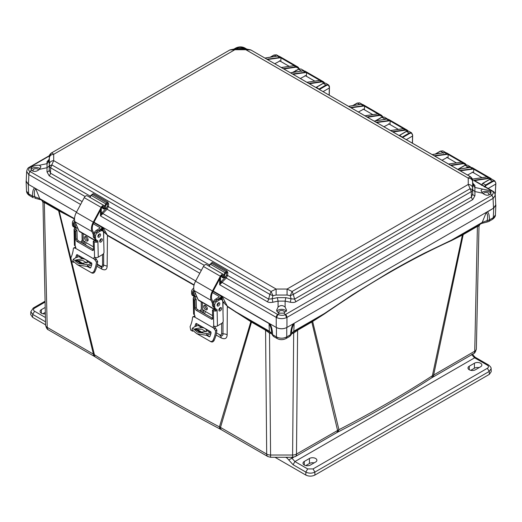 <?xml version="1.0" encoding="UTF-8"?>
<svg xmlns="http://www.w3.org/2000/svg" width="522" height="522" viewBox="0 0 522 522"><rect width="100%" height="100%" fill="white"/><g stroke="black" fill="none" stroke-linecap="round" stroke-linejoin="round"><path stroke-width="0.78" d="M293.41 331.999L312.058 321.128A2.623 1.514 -120 0 0 311.817 322.002L297.612 330.211L296.496 454.088A5.54 3.197 60 0 1 295.354 456.548L336.416 432.836A5.54 3.197 -120 0 0 337.564 430.376L311.817 322.002L324.475 313.905C368.264 283.55 410.579 259.114 451.432 240.603L462.394 235.037L432.373 375.755C403.101 394.73 371.951 412.706 338.935 429.704L296.496 454.088A5.54 3.276 -179.5 0 1 292.581 455.027L270.605 455.027A5.54 3.276 179.5 0 1 266.69 454.088L220.499 427.42A5.54 3.197 120 0 0 221.648 429.88L267.838 456.548A5.54 3.197 -60 0 1 266.69 454.088L265.581 330.211L251.506 322.087L220.499 427.42L219.442 426.898C175.868 403.845 134.193 379.788 94.417 354.712A5.54 3.341 122.3 0 0 95.546 357.1L94.547 356.5A5.54 3.197 -60 0 1 93.399 354.04L58.601 210.712L74.516 219.012M480.788 223.651L482.197 222.437L451.55 240.133L462.694 234.15L462.394 235.037L463.203 234.606L433.665 374.894A5.54 3.197 -120 0 1 432.516 377.354L431.25 378.13C401.96 397.203 370.803 415.192 337.786 432.092L338.935 429.704L312.658 321.487L312.822 320.684L324.469 313.5L352.618 294.649L389.099 272.38C401.738 265.098 413.678 258.612 424.908 252.916L451.55 240.133L451.432 240.603M431.25 378.13A5.54 3.386 -123.1 0 0 432.373 375.755L474.733 351.189L477.415 226.398L463.203 234.606A2.623 1.514 60 0 1 463.438 233.732L481.493 223.475L487.013 222.039L487.163 220.604L482.197 222.437L486.178 212.676C487.665 213.792 487.998 216.434 487.163 220.604L489.479 219.879L488.696 221.537L487.013 222.039M221.648 429.88L220.591 429.299A5.54 3.054 -62.2 0 1 219.442 426.898L250.834 321.669L251.506 322.087A2.623 1.514 120 0 0 251.271 321.213L269.783 331.999M271.551 333.617L269.515 333.121L270.605 457.285L292.581 457.285L293.677 333.121L291.635 333.617M479.581 224.551L478.994 226.124L476.351 348.924A5.54 3.23 -178.8 0 1 476.351 348.964L476.351 348.964A5.54 3.23 -178.8 0 1 474.733 351.189A5.54 3.197 -120 0 1 473.584 353.642A5.54 3.197 -120 0 1 473.558 353.655M73.439 262.39L71.547 261.3L94.417 354.712L47.215 327.372A5.54 3.23 178.8 0 1 45.59 325.154L45.59 325.154A5.54 3.23 178.8 0 1 45.59 325.115L42.954 202.327M216.056 335.007L221.197 337.936C224.969 339.574 226.959 338.53 227.155 334.798L227.318 306.584L250.834 321.669L250.658 320.854L251.271 321.213M70.77 258.142L58.966 210.177L74.529 218.601M82.039 235.102L82.398 243.148M96.857 266.207L101.868 269.13C105.196 270.657 106.958 269.665 107.154 266.161L107.447 235.546L194.021 285.227M201.179 309.246L201.29 311.784M297.847 329.336L297.612 330.211L293.677 333.121L292.757 332.279M324.475 313.905L324.469 313.5L293.821 331.196A3.791 2.186 60 0 1 293.116 332.233L289.717 336.409M432.516 377.354L473.584 353.642C474.707 353.335 475.633 351.776 476.351 348.964L478.994 226.13L477.415 226.398L477.65 225.524M488.168 188.475L495.769 184.083L495.176 194.393M41.245 199.959L58.366 209.837A2.623 1.514 -60 0 1 58.601 210.712L44.533 202.588L42.954 202.314L45.59 325.154C46.314 327.96 47.234 329.519 48.363 329.832A5.54 3.197 120 0 0 48.383 329.845M230.156 49.858L234.874 48.911L234.874 49.714L229.83 49.975L51.822 152.744L53.694 154.316C51.117 154.532 49.662 155.693 49.336 157.794L49.336 164.11C49.662 162.009 51.117 160.854 53.694 160.639L51.822 164.893L271.068 291.472L276.118 289.051L53.694 160.639L53.694 154.316L234.874 49.714L245.823 49.714L468.247 178.126L468.247 184.449L287.067 289.051L276.118 289.051L276.125 295.047L287.061 295.047L290.252 295.68L291.093 298.799L285.828 297.664L285.123 301.116L278.069 301.116L278.069 307.086L276.582 310.29L278.056 312.704L279.244 313.148L277.821 314.57L276.608 317.598C279.929 318.975 283.257 318.975 286.578 317.598L286.956 317.409L286.956 327.451C283.381 329.167 279.805 329.167 276.236 327.451L213.185 291.048L222.118 296.209L227.305 306.173L235.65 311.732L235.663 312.143M221.628 323.418L221.635 333.558C221.524 334.896 220.845 335.274 219.599 334.693L220.003 335.483C221.941 336.312 222.933 335.776 222.985 333.871L222.992 321.976M222.998 312.482L223.011 302.023L227.305 306.173M221.197 337.936A5.54 3.06 119.6 0 0 220.167 335.568M202.784 309.735L202.914 312.724M103.689 238.489L103.695 231.84L102.521 227.39L103.03 227.455L195.685 280.947L93.986 222.235L103.03 227.455L107.362 235.083L194.112 284.868M101.868 269.13A5.54 3.321 120.1 0 0 100.766 266.716C102.586 267.538 103.545 267.01 103.65 265.124L103.669 253.431M105.405 231.866L103.695 231.84L107.362 235.083M97.216 264.647L100.766 266.716L100.439 265.972L97.314 264.152M83.709 240.988L83.84 243.976L83.703 240.981M73.563 218.555L73.458 218.092L39.744 198.628L34.778 196.794C34.817 198.347 34.935 198.595 35.144 197.531M268.595 331.379L270.07 332.233L269.365 331.196L235.65 311.732L250.658 320.854M270.429 332.279L269.515 333.121L265.581 330.211L265.339 329.336M269.952 333.251L270.774 332.41M292.411 332.41L293.233 333.251M312.058 321.128L312.822 320.684M294.591 331.379L293.116 332.233M495.404 214.855L492.494 219.344C494.582 217.772 495.554 216.278 495.404 214.855L495.841 205.218L493.714 208.082L486.178 212.676M487.163 211.86L293.247 323.816L294.14 323.549L293.821 331.196L291.602 333.728M462.694 234.15L463.438 233.732M26.257 180.423L26.1 181.402L28.234 184.273L76.493 212.134L28.436 184.39L26.224 181.18L26.668 171.327L28.534 174.374L30.022 171.503L31.451 170.081L32.331 170.831C34.556 171.934 36.931 171.438 39.463 169.33L47.039 167.732L47.039 163.66L49.251 161.083L49.336 157.794M225.047 302.049L223.011 302.023L221.609 296.144L222.118 296.209L269.045 323.549C270.853 326.563 271.688 329.878 271.557 333.493L269.365 331.196L269.045 323.549M277.247 338.595L277.228 338.582C279.981 340.005 282.898 340.005 285.965 338.582L289.782 336.377L290.545 334.732C290.845 329.728 291.746 326.087 293.247 323.816L286.748 327.568C283.309 329.18 279.877 329.18 276.438 327.568L269.894 323.79M495.841 205.218L495.691 204.239M495.756 183.294L495.769 184.083L495.75 183.3C495.515 181.33 494.504 180.769 492.709 181.604L485.949 185.506L485.636 184.977L484.423 187M329.343 87.213L329.356 88.003L323.098 91.611M406.305 139.655L412.563 136.04L412.347 143.145M42.367 200.742L42.954 202.314L41.93 200.513L39.744 198.628L35.764 188.866L34.733 188.024C33.297 188.592 32.54 191.274 32.462 196.07L33.251 197.721L29.454 195.528L28.671 193.877L32.462 196.07L34.778 196.794C33.95 192.625 34.276 189.982 35.764 188.866M41.153 199.835L34.935 198.223M58.366 209.837L58.966 210.177M272.732 335.502L271.557 333.493L270.07 332.233M276.438 327.568L276.438 336.925C279.877 338.615 283.315 338.615 286.748 336.925L290.545 334.732L291.628 333.493C291.498 329.878 292.34 326.563 294.14 323.549M481.63 185.388L482.876 183.385L489.636 179.477L491.959 179.242L494.745 180.853L492.396 181.075L492.709 181.604M487.209 211.834C488.677 212.526 489.434 215.201 489.479 219.879L493.277 217.687L493.714 208.082M269.939 323.816C271.479 326.243 272.38 329.884 272.647 334.732L271.557 333.493M29.454 195.528C27.555 194.295 26.583 192.801 26.537 191.045L28.671 193.877L28.234 184.273M495.75 182.941L494.745 180.853L495.874 183.111L495.215 194.575M329.141 95.102L329.33 87.22C329.121 85.236 328.11 84.675 326.289 85.523L319.529 89.425L316.456 87.305L316.097 87.572M385.19 119.27L386.665 119.029M412.471 143.211L412.667 135.074L411.538 132.81L412.537 135.257C412.308 133.293 411.29 132.725 409.496 133.56L402.736 137.469L399.669 135.342L399.304 135.616M467.666 167.725L470.374 167.281M270.54 57.139L274.141 55.064L276.458 54.823L273.919 55.045L270.181 57.198M273.43 336.39L272.647 334.732L276.438 336.925L277.228 338.582L273.43 336.39L271.584 333.734M293.227 72.375L298.682 69.23L300.998 68.989L298.46 69.211L292.868 72.434M303.784 70.6L300.946 71.109M329.33 87.22L328.331 84.773L325.982 84.995L323.222 83.403L316.456 87.298L323.222 83.403L325.539 83.161L323.001 83.376L315.947 87.487M329.258 95.174L329.46 87.03C329.389 86.091 329.01 85.34 328.325 84.773L325.539 83.161M359.749 104.491L357.348 103.102L353.042 105.588L357.348 103.102L359.665 102.867L362.118 104.276M375.716 120.83L381.889 117.274L384.205 117.032L386.998 118.644L384.649 118.866L384.955 119.394M387.435 119.009L386.998 118.644L387.454 119.009M399.252 135.583L406.429 131.44L408.746 131.198L411.538 132.81L409.189 133.032L409.496 133.56M443.263 152.77L440.555 151.145L435.55 154.036L440.555 151.145L442.878 150.904L445.664 152.515L443.315 152.737L443.628 153.266M458.329 169.213L465.095 165.311L467.412 165.069L470.205 166.681L467.856 166.903L468.169 167.438M470.798 167.262L470.205 166.681L470.837 167.262M318.857 89.164L325.982 84.995L326.289 85.523M402.071 137.208L409.189 133.032L406.429 131.44L399.669 135.342M93.366 234.867L91.944 231.559A10.205 5.892 -60 0 1 93.268 222.144L101.164 207.41A2.917 1.683 -60 0 1 104.159 205.59A2.917 1.683 -60 0 1 104.544 205.988L105.646 207.919L104.909 208.767L103.806 206.843A1.749 1.011 120 0 0 103.571 206.601A1.749 1.011 120 0 0 101.777 207.697L93.882 222.424A9.044 5.22 120 0 0 92.707 230.77L93.849 233.412M96.159 241.138A3.06 1.768 -60 0 1 95.911 240.759L95.317 239.389M96.1 241.151L79.481 231.559A3.06 1.768 -60 0 1 79.005 230.992L75.031 221.798A10.205 5.892 -60 0 1 76.362 212.382L84.251 197.649A2.917 1.683 -60 0 1 87.246 195.828L104.159 205.59M102.788 207.541L104.909 208.767M85.745 236.479A2.584 1.449 -121.3 0 0 86.28 238.769A2.584 1.449 -121.3 0 0 88.068 240.303M93.784 222.62L101 226.789A2.623 1.553 178.7 0 1 101.77 227.86A2.623 1.553 178.7 0 1 101 228.988L101.027 230.058M88.114 239.82A2.584 1.449 58.7 0 1 87.624 240.975A2.584 1.449 58.7 0 1 85.047 239.52A2.584 1.449 58.7 0 1 84.949 236.564A2.584 1.449 58.7 0 1 86.933 237.242A2.584 1.449 58.7 0 1 88.114 239.82M100.57 240.531L100.544 239.285M93.242 223.775L99.761 227.54A0.874 0.515 178.7 0 1 100.022 227.899A0.874 0.515 178.7 0 1 99.761 228.271L96.466 230.28A4.665 2.695 -60 0 0 93.484 234.391A4.665 2.695 -60 0 0 94.221 238.078L94.462 238.215M96.544 231.938A4.665 2.695 -60 0 1 97.705 230.992L101 228.988M83.115 233.654L83.279 240.74L85.138 241.81A1.168 0.652 58.7 0 1 85.706 242.391L85.915 243.272A3.791 2.186 -60 0 1 85.393 244.87M91.787 264.537A4.372 2.525 -60 0 1 90.854 265.124A38.204 22.054 -60 0 1 87.233 266.468L87.807 264.83A36.455 21.05 120 0 0 90.991 263.623A2.623 1.514 120 0 0 91.722 263.127M95.885 257.594L95.539 258.292M79.605 256.054A2.623 1.514 -60 0 1 78.822 256.602A36.455 21.05 -60 0 1 75.644 257.803L73.334 259.251L78.196 263.316L87.807 264.83M97.895 236.231A1.899 1.096 120 0 0 99.128 234.104M75.879 223.762A4.665 2.695 120 0 0 76.486 227.84A4.665 2.695 120 0 0 77.719 228.023M76.486 227.84L75.246 227.122A4.665 2.695 -60 0 1 75.109 221.98M87.272 261.483C86.704 259.91 85.132 258.997 82.535 258.749L75.612 260.093L81.021 263.603L87.35 262.351L87.272 261.483L90.991 263.623M86.972 263.055L82.672 260.4L75.899 260.948M87.233 266.468L77.634 264.908L72.767 260.856L73.334 259.251M77.621 254.906A20.763 11.986 -60 0 1 76.871 257.392M77.465 260.38L83.801 264.041M87.742 266.318L90.495 267.91M95.219 257.463A1.455 0.822 -121.3 0 0 95.63 258.436L97.66 261.313A20.763 11.986 -60 0 1 94.88 271.688C94.071 273.052 93.06 273.476 91.833 272.954L78.287 265.189M71.547 261.3L70.875 257.888A19.007 10.975 120 0 0 73.321 248.733L73.713 247.911L75.729 247.18M75.618 257.809A19.007 10.975 120 0 0 76.447 255.127L76.878 254.632M90.038 268.021L90.795 267.512A19.007 10.975 -60 0 0 91.911 264.054L91.48 262.905L77.256 254.69M76.956 260.504L82.978 263.988M87.265 266.461L90.234 268.021M73.713 247.911L75.422 248.231L94.397 259.186L96.42 262.07A19.007 10.975 -60 0 1 93.973 271.218C93.177 272.588 92.159 273.013 90.932 272.491M95.676 241.138L96.655 240.355A0.822 0.476 120 0 0 96.609 240.133A5.253 3.028 -60 0 0 96.674 240.166L97.712 240.707A0.822 0.476 -60 0 1 97.725 240.714A0.822 0.476 -60 0 1 97.895 241.073L97.236 242.038L95.676 241.138A0.874 0.515 178.7 0 1 95.435 241.04L94.508 240.505L93.268 241.255L93.464 249.607A1.749 0.985 58.7 0 1 93.131 250.39A1.749 0.985 58.7 0 1 92.257 250.299L77.204 241.608A1.749 0.985 58.7 0 1 75.931 239.487L75.742 231.135L76.982 230.385L76.049 229.85A0.874 0.515 178.7 0 1 75.879 229.706L74.326 228.812L74.796 227.736A0.822 0.476 120 0 0 74.75 227.514M76.982 230.385L77.171 238.737A1.749 0.985 -121.3 0 0 78.444 240.857L93.464 249.529M74.529 219.416L74.196 219.618A2.623 1.514 120 0 0 72.388 222.861L72.427 224.506L73.661 225.217A5.253 3.028 -60 0 0 74.75 227.507A5.253 3.028 -60 0 0 74.816 227.546L75.853 228.088A0.822 0.476 -60 0 1 75.866 228.094A0.822 0.476 -60 0 1 76.036 228.453L75.794 229.471M75.742 231.135L74.816 230.6A2.623 1.553 178.7 0 1 74.046 229.536L74.398 244.929A2.623 1.553 -1.3 0 0 74.803 245.732L75.168 246.097A1.455 0.822 58.7 0 1 75.54 248.178A1.455 0.822 58.7 0 1 75.422 248.231M94.397 259.186A1.455 0.822 58.7 0 1 94.234 257.359A1.455 0.822 58.7 0 1 94.554 257.287L95.011 257.398A2.623 1.553 -1.3 0 0 98.266 257.137L97.895 241.073M93.268 241.255L94.201 241.79A2.623 1.553 178.7 0 0 97.236 242.038M77.843 228.303A1.899 1.096 120 0 0 77.817 228.649A1.899 1.096 120 0 0 78.209 229.478A1.899 1.096 120 0 0 78.378 229.543M73.661 225.217L73.622 223.573A2.623 1.514 -60 0 1 74.737 220.91M81.993 233.008L82.143 239.598A1.749 1.011 -60 0 1 80.943 241.758L80.479 242.038M101.118 238.854A1.899 1.096 -60 0 1 99.682 241.34M99.33 233.987A1.899 1.096 -60 0 1 99.337 234.058A1.899 1.096 -60 0 1 97.895 236.473M95.369 239.415L96.609 240.133A5.253 3.028 -60 0 1 95.519 237.836L95.487 236.192A2.623 1.514 -60 0 1 97.288 232.956L100.178 231.2A4.665 2.695 -60 0 1 102.599 230.92L101.359 230.202A4.665 2.695 120 0 0 98.939 230.483L96.055 232.238A2.623 1.514 120 0 0 94.247 235.481L94.286 237.125A5.253 3.028 120 0 0 95.369 239.415A5.253 3.028 120 0 0 95.441 239.454L96.537 240.087M74.046 229.536A2.623 1.553 178.7 0 1 74.326 228.812M72.427 224.506A5.253 3.028 120 0 0 73.511 226.796A5.253 3.028 120 0 0 73.582 226.835L74.679 227.468M99.676 241.268A1.899 1.096 -60 0 1 100.485 239.337A1.899 1.096 -60 0 1 101.966 238.815A1.899 1.096 -60 0 1 101.966 241.001A1.899 1.096 -60 0 1 100.067 242.097A1.899 1.096 -60 0 1 99.676 241.268M100.57 234.769A1.899 1.096 -60 0 1 99.761 236.701A1.899 1.096 -60 0 1 98.286 237.223A1.899 1.096 -60 0 1 98.286 235.037A1.899 1.096 -60 0 1 100.178 233.941A1.899 1.096 -60 0 1 100.57 234.769M102.599 230.92A4.665 2.695 -60 0 1 103.558 232.956L104.002 252.217A1.749 1.011 -60 0 1 102.801 254.377L98.266 257.137M212.565 303.687L211.136 300.378A10.205 5.892 -60 0 1 212.461 290.963L220.356 276.229A2.917 1.683 -60 0 1 223.351 274.402A2.917 1.683 -60 0 1 223.742 274.807L224.838 276.732L224.101 277.58L223.005 275.655A1.749 1.011 120 0 0 222.77 275.414A1.749 1.011 120 0 0 220.969 276.51L213.08 291.243A9.044 5.22 120 0 0 211.899 299.582L213.041 302.225M215.351 309.951A3.06 1.768 -60 0 1 215.103 309.572L214.516 308.202M215.292 309.97L198.673 300.372A3.06 1.768 -60 0 1 198.197 299.811L194.223 290.617A10.205 5.892 -60 0 1 195.554 281.201L203.45 266.468A2.917 1.683 -60 0 1 206.444 264.641L223.351 274.402M221.98 276.36L224.101 277.58M204.937 305.298A2.584 1.449 -121.3 0 0 205.479 307.588A2.584 1.449 -121.3 0 0 207.26 309.122M212.976 291.439L220.193 295.609A2.623 1.553 178.7 0 1 220.963 296.672A2.623 1.553 178.7 0 1 220.193 297.801L220.219 298.878M207.306 308.639A2.584 1.449 58.7 0 1 206.823 309.787A2.584 1.449 58.7 0 1 204.239 308.339A2.584 1.449 58.7 0 1 204.141 305.377A2.584 1.449 58.7 0 1 206.125 306.055A2.584 1.449 58.7 0 1 207.306 308.639M219.762 309.35L219.736 308.097M212.434 292.594L218.959 296.359A0.874 0.515 178.7 0 1 219.214 296.711A0.874 0.515 178.7 0 1 218.959 297.09L215.658 299.093A4.665 2.695 -60 0 0 212.682 303.21A4.665 2.695 -60 0 0 213.413 306.897L213.655 307.034M215.743 300.757A4.665 2.695 -60 0 1 216.898 299.811L220.193 297.801M202.308 302.473L202.471 309.559L204.33 310.629A1.168 0.652 58.7 0 1 204.898 311.21L205.107 312.084A3.791 2.186 -60 0 1 204.585 313.689M210.979 333.356A4.372 2.525 -60 0 1 210.046 333.936A38.204 22.054 -60 0 1 206.425 335.287L207.006 333.643A36.455 21.05 120 0 0 210.183 332.442A2.623 1.514 120 0 0 210.914 331.94M215.077 326.413L214.731 327.105M198.797 324.867A2.623 1.514 -60 0 1 198.014 325.415A36.455 21.05 -60 0 1 194.837 326.622L192.527 328.064L197.388 332.129L207.006 333.643M217.093 305.05A1.899 1.096 120 0 0 218.32 302.917M195.071 292.574A4.665 2.695 120 0 0 195.678 296.653A4.665 2.695 120 0 0 196.911 296.842M195.678 296.653L194.438 295.941A4.665 2.695 -60 0 1 194.301 290.8M206.464 330.296C205.903 328.723 204.324 327.816 201.733 327.562L194.804 328.912L200.213 332.423L206.549 331.163L206.464 330.296L210.183 332.442M206.164 331.868L201.87 329.219L195.091 329.76M206.425 335.287L196.827 333.728L191.965 329.669L192.527 328.064M196.814 323.718A20.763 11.986 -60 0 1 196.07 326.211M196.657 329.199L202.999 332.86M206.934 335.131L209.687 336.723M214.412 326.283A1.455 0.822 -121.3 0 0 214.829 327.248L216.852 330.126A20.763 11.986 -60 0 1 214.072 340.501C213.27 341.871 212.252 342.288 211.025 341.766L197.479 334.008M192.638 331.209L190.745 330.113L190.067 326.7A19.007 10.975 120 0 0 192.514 317.552L192.912 316.73L194.921 315.999M194.81 326.628A19.007 10.975 120 0 0 195.639 323.94L196.448 323.51L196.07 323.444M209.231 336.834L209.988 336.331A19.007 10.975 -60 0 0 211.11 332.873L210.679 331.724L196.448 323.51M196.148 329.323L202.177 332.801M206.458 335.274L209.426 336.834M192.912 316.73L194.615 317.05L213.589 327.999L215.612 330.883A19.007 10.975 -60 0 1 213.165 340.037C212.369 341.408 211.358 341.832 210.125 341.31M214.875 309.957L215.854 309.174A0.822 0.476 120 0 0 215.801 308.946A5.253 3.028 -60 0 0 215.873 308.985L216.911 309.52A0.822 0.476 -60 0 1 216.917 309.526A0.822 0.476 -60 0 1 217.087 309.885L216.428 310.851L214.875 309.957A0.874 0.515 178.7 0 1 214.627 309.859L213.7 309.324L212.467 310.075L212.656 318.42A1.749 0.985 58.7 0 1 212.33 319.203A1.749 0.985 58.7 0 1 211.449 319.118L196.396 310.427A1.749 0.985 58.7 0 1 195.13 308.3L194.934 299.954L196.174 299.204L195.248 298.662A0.874 0.515 178.7 0 1 195.071 298.525L193.518 297.625L193.995 296.555A0.822 0.476 120 0 0 193.943 296.326A5.253 3.028 -60 0 1 192.859 294.036L192.82 292.392A2.623 1.514 -60 0 1 193.93 289.73M196.174 299.204L196.363 307.549A1.749 0.985 -121.3 0 0 197.636 309.676L212.656 318.348M193.721 288.229L193.388 288.431A2.623 1.514 120 0 0 191.581 291.674L191.62 293.318A5.253 3.028 120 0 0 192.703 295.615L193.943 296.326A5.253 3.028 -60 0 0 194.014 296.365L195.045 296.901A0.822 0.476 -60 0 1 195.058 296.907A0.822 0.476 -60 0 1 195.228 297.266L194.987 298.29M194.934 299.954L194.008 299.419A2.623 1.553 178.7 0 1 193.238 298.349L193.597 313.748A2.623 1.553 -1.3 0 0 193.995 314.551L194.367 314.91A1.455 0.822 58.7 0 1 194.732 316.998A1.455 0.822 58.7 0 1 194.615 317.05M213.589 327.999A1.455 0.822 58.7 0 1 213.426 326.172A1.455 0.822 58.7 0 1 213.746 326.106L214.203 326.217A2.623 1.553 -1.3 0 0 217.459 325.95L217.087 309.885M212.467 310.075L213.394 310.61A2.623 1.553 178.7 0 0 216.428 310.851M197.035 297.122A1.899 1.096 120 0 0 197.009 297.468A1.899 1.096 120 0 0 197.401 298.29A1.899 1.096 120 0 0 197.57 298.362M201.185 301.827L201.342 308.411A1.749 1.011 -60 0 1 200.135 310.577L199.678 310.851M220.31 307.673A1.899 1.096 -60 0 1 218.875 310.159M218.529 302.799A1.899 1.096 -60 0 1 218.529 302.871A1.899 1.096 -60 0 1 217.087 305.285M214.562 308.234L215.801 308.946A5.253 3.028 -60 0 1 214.718 306.655L214.679 305.011A2.623 1.514 -60 0 1 216.486 301.768L219.37 300.013A4.665 2.695 -60 0 1 221.791 299.732L220.552 299.021A4.665 2.695 120 0 0 218.131 299.302L215.247 301.057A2.623 1.514 120 0 0 213.439 304.293L213.478 305.938A5.253 3.028 120 0 0 214.562 308.234A5.253 3.028 120 0 0 214.633 308.267L215.736 308.907M193.238 298.349A2.623 1.553 178.7 0 1 193.518 297.625M192.703 295.615A5.253 3.028 120 0 0 192.775 295.648L193.877 296.287M218.868 310.088A1.899 1.096 -60 0 1 219.684 308.156A1.899 1.096 -60 0 1 221.158 307.628A1.899 1.096 -60 0 1 221.158 309.82A1.899 1.096 -60 0 1 219.26 310.916A1.899 1.096 -60 0 1 218.868 310.088M219.769 303.589A1.899 1.096 -60 0 1 218.953 305.52A1.899 1.096 -60 0 1 217.478 306.042A1.899 1.096 -60 0 1 217.478 303.856A1.899 1.096 -60 0 1 219.377 302.76A1.899 1.096 -60 0 1 219.769 303.589M221.791 299.732A4.665 2.695 -60 0 1 222.757 301.768L223.201 321.037A1.749 1.011 -60 0 1 221.994 323.196L217.459 325.95M287.061 295.047L287.067 289.051L292.118 291.472L470.12 188.703L468.247 184.449C470.831 184.664 472.286 185.825 472.612 187.92L472.612 181.61C472.286 179.503 470.831 178.341 468.247 178.126L470.12 176.553L250.873 49.975L245.823 49.714L245.823 48.911L250.547 49.858M49.336 164.11L49.316 166.577L50.021 165.572L51.822 164.893L50.641 167.81L269.887 294.388L271.068 291.472L272.934 295.68L276.125 295.047M295.896 301.709L472.775 199.587A2.917 1.683 -120 0 1 471.451 196.996L472.73 193.93L472.632 190.386L471.301 191.62L471.451 196.996L294.571 299.119L295.896 301.709C294.741 302.486 292.907 302.669 290.389 302.251A2.917 0.405 -77.8 0 1 291.093 298.799L294.571 299.119L293.299 294.388L290.252 295.68L292.118 291.472L293.299 294.388L471.301 191.62L470.12 188.703L471.921 189.382L472.632 190.386L472.612 187.92M285.828 297.664L277.365 297.664L272.099 298.799L272.934 295.68L269.887 294.388L268.615 299.119L272.099 298.799A2.917 0.405 77.8 0 1 272.804 302.251C270.272 302.662 268.438 302.479 267.29 301.709L226.274 278.024L227.566 275.42L227.879 272.771L227.024 270.918L212.363 262.449L211.156 263.114L211.169 263.721L211.756 263.395L210.353 264.191L209.107 266.305L210.366 264.197L225.028 272.66L226.417 271.858L211.756 263.395L210.366 264.197M472.612 181.61L472.632 180.39L470.12 176.553L470.707 176.886M251.48 50.321L470.446 176.69C472.116 178.178 472.841 179.385 472.632 180.312L472.73 193.93A2.917 1.886 -0.5 0 0 474.942 195.698L472.775 199.587M250.873 49.975L251.199 50.112L250.873 49.975M51.234 153.076L229.223 50.321M49.322 156.404L49.316 156.502C49.042 155.569 49.773 154.362 51.502 152.881L49.316 156.502L49.218 159.119M85.093 196.513L49.166 175.77L47.006 171.888A2.917 1.886 0.5 0 0 49.218 170.12L50.49 173.187L50.641 167.81L49.316 166.577L49.218 170.12L49.251 161.083M204.285 265.333L107.075 209.211L108.374 206.601L108.687 203.958L107.832 202.099L93.17 193.636L91.161 195.372M272.804 302.251L278.069 301.116L277.365 297.664M472.736 183.078L474.942 185.551A2.917 2.727 -178.9 0 1 472.73 182.968L472.625 180.214M472.691 184.892L474.903 187.476L474.903 191.548L472.691 189.78M472.801 183.496L472.73 182.928M49.251 165.97L47.039 167.732L47.006 171.888M49.205 159.262A2.917 1.683 60 0 1 49.166 159.262L47.006 161.735A2.917 2.727 178.9 0 0 49.218 159.151L49.146 159.686M227.879 272.771L226.652 272.66L226.417 271.858L227.024 270.918M286.578 317.598L285.371 314.57C283.89 315.575 281.378 315.575 277.821 314.57L222 282.35L221.485 282.983L220.499 282.285L225.439 277.136L226.339 275.309L227.566 275.42L268.615 299.119A2.917 1.683 -60 0 1 267.29 301.709M49.166 175.77A2.917 1.683 120 0 0 50.49 173.187L90.136 196.076M108.687 203.958L107.46 203.848L107.225 203.045L92.564 194.575L91.167 195.378L89.908 197.486L91.167 195.378L105.835 203.848L107.832 202.099M278.069 307.086C280.418 305.102 282.767 305.102 285.123 307.086L285.123 301.116L290.389 302.251M285.599 314.446A2.917 1.683 60 0 1 286.956 317.409L493.407 198.19L491.92 195.319L285.371 314.57L283.942 313.148L286.604 310.29L285.123 307.086M474.942 195.698L474.903 191.548L482.517 193.173C485.747 195.639 488.409 195.874 490.497 193.897L491.92 195.319C493.734 193.218 493.734 191.763 491.92 190.961L492.455 190.948A2.917 1.683 -60 0 1 492.598 191.052M482.478 193.14L481.023 190.478L482.478 189.068L489.616 190.563L491.085 192.468L490.497 193.897M245.901 48.918L244.355 48.024A2.917 1.683 120 0 1 245.105 48.141L244.126 47.894C240.57 46.804 238.052 46.804 236.577 47.894L242.697 48.122L244.244 48.911M31.451 170.081L30.863 168.658L31.451 167.373C33.538 165.794 36.194 165.089 39.424 165.252L40.925 166.662L39.463 169.33M237.999 48.122L236.453 48.911M224.538 276.21L224.636 274.787L225.439 273.365L225.028 272.66L223.814 274.931M223.807 277.41L223.103 277.887L221.837 277.195A0.581 0.339 -2.6 0 0 222.007 276.941L222.007 276.941A0.581 0.339 -2.6 0 0 221.837 276.719L222.692 277.189L221.837 276.719L221.556 275.603M105.346 207.391L105.444 205.975L106.247 204.546L105.835 203.848L104.615 206.112M104.615 208.598L103.911 209.074L102.645 208.376A0.581 0.339 -2.6 0 0 102.814 208.121L102.814 208.121A0.581 0.339 -2.6 0 0 102.645 207.9L103.5 208.369L102.645 207.9L102.599 206.888M286.356 311.386A4.959 2.864 0 0 0 285.097 310.166A4.959 2.864 0 0 0 276.836 311.386M283.942 313.148L279.244 313.148M490.85 193.342A4.959 2.864 0 0 0 489.584 192.103A4.959 2.864 0 0 0 481.95 192.546M221.485 282.983L219.677 284.751L220.499 282.285L220.499 277.391M283.348 68.669L296.085 66.757L297.997 67.07L279.374 56.317L277.521 56.037L265.019 58.092M266.957 59.208L280.96 57.348L280.836 61.511M280.96 57.348L295.132 65.531L281.41 67.547M299.38 68.826L297.997 67.07L299.334 68.839M308.926 83.429L321.656 81.517L323.568 81.837L304.939 71.083L303.093 70.803L290.597 72.852M292.535 73.974L306.531 72.108L306.407 76.271M306.531 72.108L320.704 80.297L306.982 82.313M323.568 81.837L324.606 82.907L323.568 81.837M366.953 116.935L379.683 115.023L381.595 115.336L362.973 104.583L361.12 104.309L348.631 106.358M350.569 107.473L364.565 105.614L364.441 109.777M364.565 105.614L378.737 113.796L365.015 115.812M382.867 116.811L381.595 115.336L382.828 116.817M392.524 131.694L405.255 129.789L407.167 130.102L388.544 119.349L386.691 119.068L374.202 121.117M376.14 122.239L390.136 120.38L390.006 124.543M390.136 120.38L404.309 128.562L390.587 130.578M408.106 130.976L407.167 130.102L408.08 130.97M450.545 165.2L463.282 163.288L465.193 163.608L446.571 152.855L444.718 152.574L432.229 154.623M434.167 155.739L448.163 153.879L448.039 158.042M448.163 153.879L462.335 162.061L448.607 164.084M466.342 164.821L465.2 163.608L466.309 164.821M490.497 191.183L491.92 190.961L473.552 180.351L488.853 178.054L490.765 178.367L472.142 167.614L470.289 167.334L457.794 169.389M459.732 170.505L473.735 168.645L473.611 172.808M473.735 168.645L487.907 176.827L472.423 179.137M491.58 179.079L490.771 178.367L491.561 179.072M473.552 180.351L474.531 180.599L488.99 178.433L491.202 179M491.704 190.83A2.917 1.683 -60 0 1 492.455 190.948L474.531 180.599M29.343 167.236A2.917 1.683 60 0 1 29.486 167.138L30.022 167.151C28.208 169.154 28.208 170.609 30.022 171.503L30.237 171.64A2.917 1.683 120 0 0 28.88 174.602L80.603 204.461M39.998 168.737A4.959 2.864 0 0 0 39.372 168.293A4.959 2.864 0 0 0 31.098 169.533M223.051 276.98L222.692 277.189L223.103 277.887M224.643 275.557L223.814 275.564M101.307 208.572L101.307 213.465L102.292 214.164L100.478 215.938L101.307 213.465L106.247 208.324L107.147 206.49L108.374 206.601L209.335 264.889M201.329 270.422L102.801 213.537L102.292 214.164M103.858 208.161L103.5 208.369L103.911 209.074M105.444 206.745L104.622 206.751M283.903 313.154A2.851 1.644 0 0 0 284.444 312.215A2.851 1.644 0 0 0 283.609 311.021A2.851 1.644 0 0 0 280.477 310.675A2.851 1.644 0 0 0 278.741 312.215A2.851 1.644 0 0 0 279.29 313.154M286.956 327.451L493.505 208.2L495.724 204.989L495.274 195.137C494.784 192.938 493.949 191.6 492.768 191.137M493.407 198.19L495.274 195.137M488.39 195.091A2.851 1.644 0 0 0 488.931 194.158A2.851 1.644 0 0 0 488.096 192.964A2.851 1.644 0 0 0 485.245 192.553A2.851 1.644 0 0 0 483.281 193.819M219.677 278.931L219.677 284.751L276.608 317.598M235.774 48.063L235.918 47.965C239.069 46.536 242.025 46.536 244.785 47.965L244.929 48.063M235.592 48.141L236.349 48.024A2.917 1.683 -120 0 0 235.592 48.141L234.228 48.931M283.896 68.982L296.215 67.136L299.243 68.865M295.132 65.531L294.643 65.635L295.132 65.531M267.505 59.528L280.875 57.688M280.451 61.289L280.04 60.911L274.794 63.73M296.431 70.379L292.327 72.525M309.468 83.748L321.787 81.895L324.416 82.913M320.704 80.297L320.214 80.395L320.704 80.297M293.083 74.287L306.447 72.447M306.022 76.049L305.611 75.677L300.365 78.489M367.501 117.248L379.82 115.401L382.711 116.837M378.737 113.796L378.248 113.9L378.737 113.796M351.117 107.786L364.48 105.953M364.049 109.555L363.638 109.183L358.399 111.995M379.546 118.474L376.838 120.04M393.073 132.014L405.392 130.161L407.826 130.95M404.309 128.562L403.813 128.66L404.309 128.562M376.688 122.553L390.051 120.712M389.621 124.314L389.21 123.942L383.97 126.755M451.093 165.52L463.419 163.667L466.153 164.841M462.335 162.061L461.846 162.166L462.335 162.061M434.715 156.058L448.078 154.218M447.654 157.82L447.237 157.448L441.997 160.261M487.907 176.827L487.417 176.932L487.907 176.827M460.28 170.818L473.65 168.984M473.226 172.586L472.808 172.208L467.562 175.027M38.667 170.009A2.851 1.644 0 0 0 37.884 169.154A2.851 1.644 0 0 0 34.746 168.802A2.851 1.644 0 0 0 33.01 170.348A2.851 1.644 0 0 0 33.552 171.281M28.534 174.374L28.88 174.602L28.436 184.39M102.429 207.834L102.827 207.534M221.622 276.653L222.02 276.353M291.367 457.285L291.935 458.231L293.808 457.148M471.523 354.542L474.622 357.818L487.372 365.185C488.84 366.216 488.84 367.247 487.372 368.278L313.043 468.926L307.68 468.926L294.93 461.565L291.935 458.231L288.712 459.902L293.07 464.724L294.93 461.565L474.622 357.818L475.933 357.687C475.027 357.302 473.865 356.043 472.443 353.909M275.016 457.285L305.827 475.072L305.827 472.084L293.07 464.724M475.431 369.759L480.586 366.783A4.359 2.519 0 0 0 481.858 365.002A4.359 2.519 0 0 0 479.17 362.679A4.359 2.519 0 0 0 474.42 363.227L469.265 366.203A4.359 2.519 0 0 0 467.986 367.984A4.359 2.519 0 0 0 470.674 370.307A4.359 2.519 0 0 0 475.431 369.759M310.453 465.011L315.608 462.029A4.359 2.519 0 0 0 316.887 460.254A4.359 2.519 0 0 0 314.198 457.924A4.359 2.519 0 0 0 309.442 458.473L304.287 461.448A4.359 2.519 0 0 0 303.008 463.229A4.359 2.519 0 0 0 305.703 465.552A4.359 2.519 0 0 0 310.453 465.011M470.772 370.326L474.42 368.225A4.359 2.519 180 0 1 479.072 367.658M305.801 465.578L309.442 463.471A4.359 2.519 180 0 1 314.1 462.903M314.897 475.072L314.897 472.084L489.225 371.436L491.104 368.695L491.235 371.631L489.362 374.352L314.897 475.072C311.875 476.488 308.848 476.488 305.827 475.072M313.043 468.926L314.897 472.084C311.875 473.506 308.848 473.506 305.827 472.084L307.68 468.926M45.518 321.8L32.716 314.407L30.844 311.667L30.707 314.603L32.586 317.317L45.584 324.828M45.212 307.425L41.362 309.65A4.359 2.519 0 0 0 40.083 311.425A4.359 2.519 0 0 0 45.349 313.892M42.869 313.774L45.316 312.365M292.581 457.285L295.354 456.548A5.54 3.197 60 0 1 295.328 456.561M44.298 201.714L47.215 327.372A5.54 3.197 120 0 0 48.363 329.832L94.547 356.5M227.155 334.798A5.54 3.36 0.3 0 0 222.985 333.871L221.635 333.558M107.154 266.161L102.566 264.824C102.442 266.207 101.731 266.592 100.439 265.972M482.876 183.385L485.636 184.977L492.396 181.075L489.636 179.477L482.569 183.555L481.63 185.062M495.522 191.985L495.522 192.337L495.522 191.985M485.036 187.026L485.949 185.506M276.145 56.219L274.141 55.064L270.526 57.146M221.609 296.144L221.615 299.628M219.599 334.693L216.513 332.932M203.404 313.004L203.273 310.022M102.521 227.39L102.521 230.874M102.553 254.527L102.566 264.824M84.329 244.257L84.192 241.268M286.748 327.568L286.748 336.925L285.965 338.582M301.749 71.357L298.682 69.23L293.214 72.382M316.456 87.305L316.045 87.539M289.736 336.403L290.819 335.196M375.736 120.823L381.889 117.274L384.649 118.866L383.448 119.558M412.537 134.904L412.537 135.257M458.029 169.389L465.095 165.311L467.856 166.903L465.957 168.006M103.806 206.843L103.252 206.516M84.251 197.649L101.164 207.41M76.362 212.382L93.268 222.144M75.031 221.798L91.944 231.559M79.005 230.992L95.911 240.759M97.705 230.992L96.466 230.28M99.78 228.264L99.761 227.54M85.706 242.391L93.399 246.834M82.535 258.749L78.822 256.602M76.447 255.127L77.55 254.867M94.88 271.688L93.973 271.218M91.082 272.569L91.833 272.954M97.66 261.313L96.42 262.07M96.459 259.147L95.226 259.897M74.6 247.989L75.788 247.271M95.017 259.78L96.257 259.029M76.036 228.453L76.068 229.856M74.809 248.113L75.814 247.5M92.257 250.299L93.464 249.568M77.204 241.608L78.444 240.857M75.931 239.487L77.171 238.737M74.816 230.6L75.168 246.097M94.554 257.287L94.201 241.79M74.196 219.618L74.555 219.827M72.388 222.861L73.622 223.573M95.519 237.836L94.286 237.125M95.487 236.192L94.247 235.481M97.288 232.956L96.055 232.238M100.178 231.2L98.939 230.483M223.005 275.655L222.444 275.335M203.45 266.468L220.356 276.229M195.554 281.201L212.461 290.963M194.223 290.617L211.136 300.378M198.197 299.811L215.103 309.572M216.898 299.811L215.658 299.093M218.972 297.077L218.959 296.359M204.898 311.21L212.591 315.653M201.733 327.562L198.014 325.415M195.639 323.94L196.742 323.679M214.072 340.501L213.165 340.037M210.275 341.381L211.025 341.766M216.852 330.126L215.612 330.883M215.658 327.96L214.418 328.716M193.799 316.808L194.98 316.091M214.209 328.592L215.449 327.842M195.228 297.266L195.261 298.675M194.001 316.926L195.006 316.319M211.449 319.118L212.656 318.387M196.396 310.427L197.636 309.676M195.13 308.3L196.363 307.549M194.008 299.419L194.367 314.91M213.746 326.106L213.394 310.61M193.388 288.431L193.747 288.64M191.581 291.674L192.82 292.392M191.62 293.318L192.859 294.036M214.718 306.655L213.478 305.938M214.679 305.011L213.439 304.293M216.486 301.768L215.247 301.057M219.37 300.013L218.131 299.302M211.156 263.114L211.077 263.584M91.963 194.301L91.885 194.771M474.942 185.551L474.903 187.476L482.478 189.068M39.463 165.252L47.039 163.66L47.006 161.735M212.363 262.449L211.756 263.395M226.339 275.309L226.652 272.66L225.439 273.365M93.17 193.636L92.564 194.575M107.147 206.49L107.46 203.848L106.247 204.546M221.171 281.462L222 282.35L226.274 278.024L225.439 277.136M488.99 178.433L486.674 176.795M472.606 168.971L470.289 167.334M463.419 163.667L461.109 162.029M447.034 154.205L444.718 152.574M405.392 130.161L403.075 128.529M389.007 120.706L386.691 119.068M379.82 115.401L377.504 113.763M363.436 105.94L361.12 104.309M321.787 81.895L319.477 80.264M305.403 72.441L303.093 70.803M296.215 67.136L293.906 65.498M279.831 57.674L277.521 56.037M242.697 48.122L244.355 48.024M31.451 167.373L30.022 167.151L49.368 155.974M234.802 48.918L236.349 48.024M82.137 201.603L30.237 171.64M221.837 277.195L221.772 275.244M102.645 208.376L102.364 206.79M101.973 212.65L102.801 213.537L107.075 209.211L106.247 208.324M493.505 208.2L493.062 198.412A2.917 1.683 -120 0 0 491.704 195.45M276.236 327.451L276.236 317.409A2.917 1.683 -60 0 1 277.593 314.446M49.44 155.615L29.486 167.138A2.917 1.683 60 0 1 30.237 167.02M223.684 274.722L224.636 274.787M223.436 277.697A0.581 0.339 -120 0 0 223.024 276.993L221.987 276.458M91.167 195.378L90.756 195.606L91.167 195.378M104.491 205.903L105.444 205.975M100.478 210.112L100.478 215.938L199.795 273.28M102.573 206.901L102.573 206.425M104.243 208.878A0.581 0.339 -120 0 0 103.832 208.18L102.788 207.639M280.843 57.844L294.01 65.446M306.414 72.604L319.581 80.212M364.441 106.11L377.608 113.711M390.012 120.869L403.18 128.477M448.046 154.375L461.213 161.977M473.611 169.141L486.785 176.743M222 276.784L222.692 277.189M102.808 207.971L103.5 208.369M285.697 457.285L287.054 458.075L287.178 457.285M287.054 458.075L288.712 459.902M487.372 365.185L488.683 365.054L475.933 357.687M487.372 368.278L489.225 371.436L489.362 374.352M304.287 461.448L304.287 465.011M309.442 458.473L309.442 463.471M469.265 366.203L469.265 369.759M474.42 363.227L474.42 368.225M45.427 317.513L34.569 311.249L32.716 314.407L32.586 317.317M45.512 321.356L45.466 321.767M34.569 311.249C33.101 310.218 33.101 309.187 34.569 308.156L45.094 302.081M45.075 301.201L33.258 308.026L34.569 308.156M41.362 309.65L41.362 313.207M337.786 432.092L336.416 432.836M220.591 429.299C177.023 406.331 135.342 382.261 95.546 357.1M267.838 456.548L270.605 457.285M478.994 226.13L480.012 224.323M492.494 219.344L488.696 221.537M481.826 177.552L472.286 172.038M481.499 185.206L482.661 183.359L489.421 179.457L491.959 179.242M26.537 191.045L26.1 181.402M296.32 70.45L295.896 70.202M289.051 66.255L279.511 60.748M314.622 81.014L305.083 75.507M352.689 105.646L357.126 103.082L359.665 102.867M372.649 114.52L363.11 109.013M375.377 120.882L381.667 117.248L384.205 117.032M398.221 129.28L388.681 123.773M399.16 135.531L406.207 131.42L408.746 131.198M435.191 154.094L440.34 151.119L442.878 150.904M456.254 162.786L446.715 157.279M457.924 169.324L464.88 165.291L467.418 165.069M278.513 56.011L276.458 54.823M303.791 70.6L300.998 68.989M94.09 232.923L93.49 232.571M101.829 230.476L101.77 227.86M74.75 227.507L73.511 226.796M213.283 301.736L212.682 301.39M221.021 299.289L220.963 296.672M234.874 48.918L245.823 48.911M208.93 266.083L210.072 264.165L211.41 263.486M89.738 197.264L90.88 195.352L92.218 194.667M245.105 48.141L246.469 48.931M264.967 58.059L277.404 56.017L279.368 56.317M281.351 67.514L295.041 65.498M290.539 72.819L302.975 70.777L304.939 71.083M306.929 82.28L320.612 80.264M348.572 106.325L361.002 104.283L362.973 104.583M364.963 115.78L378.639 113.763M374.143 121.084L386.574 119.049L388.544 119.349M390.528 130.546L404.211 128.529M432.17 154.59L444.6 152.548L446.571 152.855M448.555 164.052L462.244 162.035M457.735 169.356L470.172 167.314L472.142 167.614M472.403 179.092L487.816 176.795M222.098 277.241L221.941 275.479M102.906 208.422L102.749 206.66M29.173 167.327C28.018 167.764 27.183 169.095 26.668 171.327M491.104 368.695C491.372 367.906 490.569 366.692 488.683 365.054M33.258 308.026L30.844 311.667"/></g></svg>
